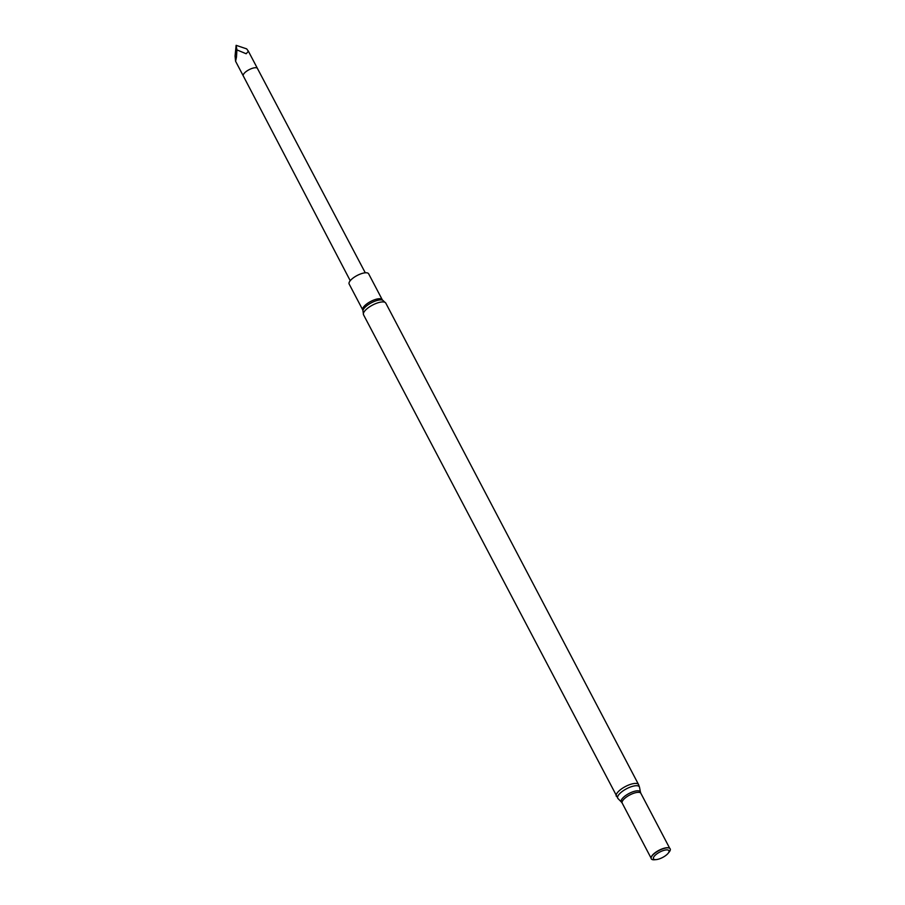 <?xml version="1.0" encoding="UTF-8"?>
<svg xmlns="http://www.w3.org/2000/svg" width="905" height="905" viewBox="0 0 905 905"><rect width="100%" height="100%" fill="white"/><g stroke="black" fill="none" stroke-linecap="round" stroke-linejoin="round"><path stroke-width="1.36" d="M669.474 848.189A10.532 3.677 152.3 0 0 669.349 848.109A10.532 3.677 152.3 0 0 658.897 850.338A10.532 3.677 152.3 0 0 651.136 857.68A10.532 3.677 152.3 0 0 651.125 857.816M668.048 853.392L669.078 852.159A10.69 3.733 152.3 0 0 669.598 848.257A10.69 3.733 152.3 0 0 658.998 850.519A10.69 3.733 152.3 0 0 651.114 857.963A10.69 3.733 152.3 0 0 654.62 859.75L656.216 859.603A8.745 3.054 152.3 0 0 667.347 854.15A8.745 3.054 152.3 0 0 668.048 853.392A8.745 3.054 152.3 0 0 665.503 849.999A8.745 3.054 152.3 0 0 654.869 855.587A8.745 3.054 152.3 0 0 656.216 859.603M382.261 299.736L368.64 273.796A11.007 3.846 152.3 0 0 357.113 275.505A11.007 3.846 152.3 0 0 349.149 284.023L362.769 309.963A11.007 3.846 152.3 0 1 370.722 301.444A11.007 3.846 152.3 0 1 382.261 299.736L382.691 300.211A11.584 4.039 152.3 0 0 371.423 302.768A11.584 4.039 152.3 0 0 362.916 310.596L362.769 309.963M236.477 57.049L235.583 61.257L235.062 56.031L236.126 45.329L236.918 49.888L236.477 57.049M236.126 45.329L246.68 48.881L248.411 51.268L246.171 53.757L236.918 49.888M638.568 784.578L385.779 303.085A12.568 4.389 152.3 0 0 372.611 305.042A12.568 4.389 152.3 0 0 363.527 314.77L618.002 798.572A12.218 4.265 152.3 0 1 626.565 788.753A12.218 4.265 152.3 0 1 639.518 787.282L638.568 784.578A12.568 4.389 152.3 0 0 625.412 786.536A12.568 4.389 152.3 0 0 616.316 796.264M639.518 787.282L640.457 792.169A10.77 3.756 152.3 0 0 629.043 793.47A10.77 3.756 152.3 0 0 621.497 802.135L618.002 798.572M640.457 792.169L640.864 793.312A10.532 3.677 152.3 0 0 629.823 794.952A10.532 3.677 152.3 0 0 622.199 803.108L651.102 858.155M235.583 61.257L243.275 75.907A7.998 2.794 -27.7 0 1 244.735 72.762A7.998 2.794 -27.7 0 1 244.746 72.739A7.998 2.794 -27.7 0 1 252.133 68.384A7.998 2.794 -27.7 0 1 257.45 68.463L248.411 51.268M621.497 802.135L622.199 803.108M640.864 793.312L669.757 848.358M385.779 303.085L382.691 300.211M363.527 314.77L362.916 310.596M243.275 75.907L350.235 280.697M257.45 68.463L365.281 272.801"/></g></svg>
